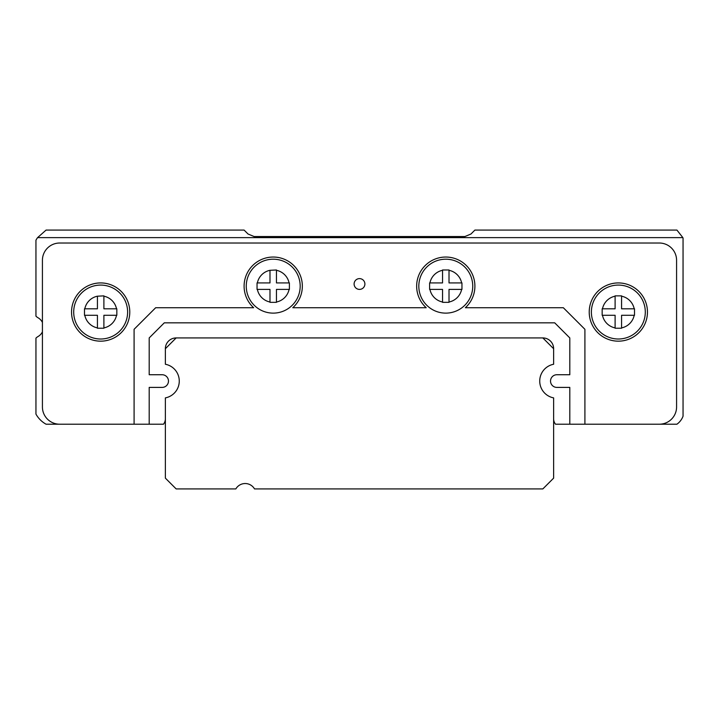 <?xml version="1.0" encoding="UTF-8"?>
<svg xmlns="http://www.w3.org/2000/svg" width="719" height="719" viewBox="0 0 719 719"><rect width="100%" height="100%" fill="white"/><g stroke="black" fill="none" stroke-linecap="round" stroke-linejoin="round"><path stroke-width="1.08" d="M647.46 312.046A29.119 29.119 0 0 1 618.34 341.166A29.119 29.119 0 0 1 589.221 312.046A29.119 29.119 0 0 1 618.34 282.927A29.119 29.119 0 0 1 647.46 312.046M659.323 424.21A17.256 17.256 0 0 0 676.579 406.954L676.579 260.278A17.256 17.256 0 0 0 659.323 243.022L59.677 243.022A17.256 17.256 0 0 0 42.421 260.278L42.421 406.954A17.256 17.256 0 0 0 59.677 424.21L149.192 424.21L149.192 387.406L162.135 387.406A6.336 6.336 0 0 0 168.471 381.07A6.336 6.336 0 0 0 162.135 374.734L149.192 374.734L149.192 337.93L164.292 322.831L554.709 322.831L569.808 337.93L569.808 374.734L556.865 374.734A6.336 6.336 0 0 0 550.529 381.07A6.336 6.336 0 0 0 556.865 387.406L569.808 387.406L569.808 424.21L676.93 424.21A17.256 17.256 0 0 0 683.05 416.193L683.05 238.097A17.256 17.256 0 0 0 682.87 237.629L676.93 230.08L474.899 230.08L470.954 234.026L464.851 236.551L254.149 236.551L248.046 234.026L244.101 230.08L46.07 230.08L37.577 237.629L682.87 237.629M134.094 424.21L134.094 329.302L155.663 307.732L253.654 307.732A29.119 29.119 0 0 1 273.22 257.043A29.119 29.119 0 0 1 292.786 307.732L426.214 307.732A29.119 29.119 0 0 1 445.78 257.043A29.119 29.119 0 0 1 465.346 307.732L563.337 307.732L584.906 329.302L584.906 424.21M71.54 312.046A29.119 29.119 0 0 0 100.66 341.166A29.119 29.119 0 0 0 129.78 312.046A29.119 29.119 0 0 0 100.66 282.927A29.119 29.119 0 0 0 71.54 312.046M354.108 284.005A5.393 5.393 0 0 0 359.5 289.398A5.393 5.393 0 0 0 364.893 284.005A5.393 5.393 0 0 0 359.5 278.613A5.393 5.393 0 0 0 354.108 284.005M73.698 312.046A26.963 26.963 0 0 1 100.66 285.084A26.963 26.963 0 0 1 127.623 312.046A26.963 26.963 0 0 1 100.66 339.009A26.963 26.963 0 0 1 73.698 312.046A26.963 26.963 0 0 1 100.66 285.084A26.963 26.963 0 0 1 127.623 312.046M84.483 315.282L84.483 308.811L97.425 308.811L97.425 296.192A16.178 16.178 0 0 0 84.806 308.811M103.895 295.868L97.425 296.192M116.514 308.811A16.178 16.178 0 0 0 103.895 296.192L103.895 308.811L116.838 308.811L116.838 315.282L103.895 315.282L103.895 328.224L97.425 328.224M246.258 286.162A26.963 26.963 0 0 1 273.22 259.2A26.963 26.963 0 0 1 300.183 286.162A26.963 26.963 0 0 1 273.22 313.125A26.963 26.963 0 0 1 246.258 286.162A26.963 26.963 0 0 1 273.22 259.2A26.963 26.963 0 0 1 300.183 286.162M257.043 289.398L257.043 282.927L269.984 282.927L269.984 270.308A16.178 16.178 0 0 0 257.366 282.927M276.456 269.984L269.984 270.308M289.074 282.927A16.178 16.178 0 0 0 276.456 270.308L276.456 282.927L289.398 282.927L289.398 289.398L276.456 289.398L276.456 302.339L269.984 302.339L269.984 289.398L257.366 289.398A16.178 16.178 0 0 0 269.984 302.016M615.105 295.868L621.576 295.868L621.576 308.811L634.518 308.811L634.518 315.282L621.576 315.282L621.576 328.224L615.105 328.224L615.105 315.282L602.163 315.282L602.163 308.811L615.105 308.811L615.105 296.192A16.178 16.178 0 0 0 602.486 308.811M591.378 312.046A26.963 26.963 0 0 1 618.34 285.084A26.963 26.963 0 0 1 645.303 312.046A26.963 26.963 0 0 1 618.34 339.009A26.963 26.963 0 0 1 591.378 312.046A26.963 26.963 0 0 1 618.34 285.084A26.963 26.963 0 0 1 645.303 312.046M442.545 269.984L449.016 269.984L449.016 282.927L461.958 282.927L461.958 289.398L449.016 289.398L449.016 302.339L442.545 302.339L442.545 289.398L429.603 289.398L429.603 282.927L442.545 282.927L442.545 270.308A16.178 16.178 0 0 0 429.926 282.927M418.817 286.162A26.963 26.963 0 0 1 445.78 259.2A26.963 26.963 0 0 1 472.743 286.162A26.963 26.963 0 0 1 445.78 313.125A26.963 26.963 0 0 1 418.817 286.162A26.963 26.963 0 0 1 445.78 259.2A26.963 26.963 0 0 1 472.743 286.162M553.63 418.817A8.628 8.628 0 0 0 555.526 424.21L569.808 424.21M97.425 315.282L97.425 327.9A16.178 16.178 0 0 1 84.806 315.282L97.425 315.282M59.677 424.21L46.07 424.21A25.884 25.884 0 0 1 35.95 414.09L35.95 338.119A10.785 10.785 0 0 1 38.107 336.483A10.785 10.785 0 0 0 42.421 331.845M176.155 337.93L165.37 348.715A10.785 10.785 0 0 1 176.155 337.93L542.845 337.93A10.785 10.785 0 0 1 553.63 348.715L553.63 364.254A17.121 17.121 0 0 0 553.63 397.886L553.63 478.135L542.845 488.92L254.517 488.92A10.785 10.785 0 0 0 235.841 488.92L176.155 488.92L165.37 478.135L165.37 397.886A17.121 17.121 0 0 0 165.37 364.254A17.121 17.121 0 0 1 165.37 397.886M42.421 322.445A10.785 10.785 0 0 0 38.107 317.807A10.785 10.785 0 0 1 35.95 316.171L35.95 240.2A25.884 25.884 0 0 1 37.577 237.629M149.192 424.21L163.474 424.21A8.628 8.628 0 0 0 165.37 418.817M634.518 315.282L634.194 315.282A16.178 16.178 0 0 1 621.576 327.9M461.958 289.398L461.634 289.398A16.178 16.178 0 0 1 449.016 302.016M165.37 348.715L165.37 364.254M553.63 348.715L542.845 337.93M634.194 308.811A16.178 16.178 0 0 0 621.576 296.192M461.634 282.927A16.178 16.178 0 0 0 449.016 270.308M103.895 327.9A16.178 16.178 0 0 0 116.514 315.282M276.456 302.016A16.178 16.178 0 0 0 289.074 289.398M429.926 289.398A16.178 16.178 0 0 0 442.545 302.016M602.486 315.282A16.178 16.178 0 0 0 615.105 327.9"/></g></svg>
